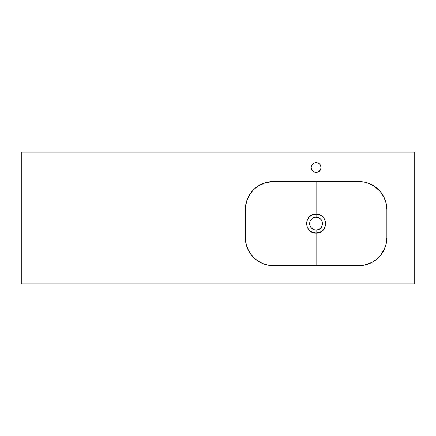 <?xml version="1.0" encoding="UTF-8"?>
<svg xmlns="http://www.w3.org/2000/svg" width="436" height="436" viewBox="0 0 436 436"><rect width="100%" height="100%" fill="white"/><g stroke="black" fill="none" stroke-linecap="round" stroke-linejoin="round"><path stroke-width="0.65" d="M316.1 214.163L316.095 217.161L318.569 217.651L320.656 219.046L322.057 221.139L322.547 223.603L322.057 226.071L320.662 228.164L318.569 229.559L316.1 230.05L316.1 233.047C328.482 233.854 328.482 213.346 316.1 214.163L319.762 214.855L322.885 216.85L324.973 219.935L325.708 223.603L324.973 227.265L322.891 230.355L319.768 232.355L316.1 233.047L316.1 265.649L316.1 233.047L312.432 232.355L309.309 230.361L307.227 227.276L306.492 223.614L307.222 219.946L309.298 216.861L312.421 214.861L316.1 214.163L316.1 181.561L316.1 214.163C303.712 213.373 303.723 233.854 316.1 233.047L316.1 230.05L313.637 229.565L311.544 228.17L310.149 226.082L309.653 223.614L310.143 221.145L311.533 219.052L313.62 217.657L316.095 217.161A6.447 6.447 0 0 0 316.095 217.161L316.089 214.163M385.865 245.059L386.874 237.62L386.874 209.591L385.865 202.151M383.217 195.748L383.108 195.557C380.584 191.24 377.162 187.829 372.845 185.311L372.469 185.098M246.335 202.151L245.326 209.591A28.029 28.029 0 0 1 273.356 181.561L358.844 181.561A28.029 28.029 0 0 1 386.874 209.591L386.334 204.124L384.737 198.865L380.508 191.813L374.415 186.286L369.57 183.698L364.311 182.101L358.844 181.561L364.044 182.052L358.844 181.561L273.356 181.561L265.219 182.771L257.785 186.286L253.539 189.774L250.051 194.02L246.536 201.454L245.326 209.591L245.326 237.62L246.335 245.059M366.033 264.712L371.679 262.537M372.082 262.325L372.845 261.9C377.162 259.387 380.584 255.97 383.108 251.654L383.217 251.463M312.029 170.28A4.905 4.905 0 0 0 316.095 172.454A4.905 4.905 0 0 1 311.195 167.549A4.905 4.905 0 0 1 316.1 162.644A4.905 4.905 0 0 0 312.023 164.819M313.604 163.326L312.023 164.824A4.905 4.905 0 0 0 311.571 165.664M312.023 164.824L311.195 167.549A4.905 4.905 0 0 0 311.566 169.419L313.375 171.626L316.296 172.449M311.571 169.43A4.905 4.905 0 0 0 312.018 170.269M315.457 217.193A6.447 6.447 0 0 0 315.184 217.226L317.969 217.439L320.384 218.785L322.057 221.139L322.547 223.603L322.057 226.071L320.395 228.415L318.569 229.559L315.473 230.023A6.447 6.447 0 0 0 316.416 230.045M314.214 217.439A6.447 6.447 0 0 0 314.209 217.444L314.83 217.286A6.447 6.447 0 0 0 314.825 217.286L315.184 217.226M309.843 222.049A6.447 6.447 0 0 0 309.805 222.202L310.563 220.3A6.447 6.447 0 0 0 310.563 220.3L312.002 218.632L314.214 217.444M312.776 218.082A6.447 6.447 0 0 0 312.329 218.376M311.533 219.057A6.447 6.447 0 0 0 310.803 219.929M309.931 221.733L309.778 222.349A6.447 6.447 0 0 0 309.778 224.867L309.805 222.202M310.149 226.082A6.447 6.447 0 0 0 310.416 226.649L309.931 225.483A6.447 6.447 0 0 0 309.936 225.483L309.778 222.349M310.596 226.954A6.447 6.447 0 0 0 311.522 228.148M312.329 228.835A6.447 6.447 0 0 0 312.792 229.14L311.544 228.17A6.447 6.447 0 0 0 311.74 228.355M315.468 230.023L313.637 229.565A6.447 6.447 0 0 0 313.637 229.565L312.792 229.14M414.2 152.131L21.8 152.131L21.8 283.869L414.2 283.869L414.2 152.131L414.2 283.869L21.8 283.869L21.8 152.131L414.2 152.131M318.585 171.779L320.629 169.424L321.005 167.549L320.536 165.451M320.52 169.675L320.629 169.424A4.905 4.905 0 0 0 320.182 164.83L318.787 163.446M315.266 162.715L313.375 163.473M248.983 251.463L249.092 251.654C251.616 255.97 255.038 259.387 259.355 261.9L259.731 262.112M358.844 265.649L273.356 265.649A28.029 28.029 0 0 1 245.326 237.62L245.866 243.086L247.463 248.346L250.051 253.191L253.539 257.442L257.785 260.924L262.63 263.513L267.889 265.11L273.356 265.649L268.156 265.164L273.356 265.649L358.844 265.649L364.311 265.11L372.055 262.341L376.622 259.284L380.508 255.403L384.737 248.346L386.334 243.086L386.874 237.62A28.029 28.029 0 0 1 358.844 265.649L361.542 265.519M266.167 182.499L260.521 184.673M260.118 184.886L259.355 185.311C255.038 187.829 251.616 191.24 249.092 195.557L248.983 195.748M311.544 228.164L310.143 226.071M316.1 230.05L316.732 230.023A6.447 6.447 0 0 0 317.054 229.979M317.359 229.93L316.732 230.023M319.414 229.134A6.447 6.447 0 0 0 319.681 228.965L319.141 229.287M321.632 226.922A6.447 6.447 0 0 1 321.463 227.189L320.662 228.164A6.447 6.447 0 0 0 321.348 227.352M322.422 224.867A6.447 6.447 0 0 0 322.547 223.603L322.422 224.862M321.626 220.289A6.447 6.447 0 0 0 320.471 218.867M319.828 218.349A6.447 6.447 0 0 0 319.414 218.076M317.359 217.281A6.447 6.447 0 0 0 317.353 217.281L316.095 217.161A6.447 6.447 0 0 1 317.048 217.232M321.485 220.06L320.656 219.046M320.188 218.621L319.141 217.918M315.468 217.188L314.83 217.286M313.059 217.924L312.508 218.256M312.519 218.245L312.029 218.61M311.544 219.046L311.113 219.521M312.013 228.589L313.059 229.292M248.607 250.776L246.264 244.798L245.326 237.62L245.326 209.591L246.264 202.418L248.607 196.434M383.593 196.434L385.936 202.418L386.874 209.591L386.874 237.62L385.936 244.798L383.598 250.765M319.566 164.078L317.059 162.737L315.141 162.737M311.195 167.549L311.571 169.424M314.225 172.078L315.141 172.362M320.177 164.819A4.905 4.905 0 0 0 316.1 162.644A4.905 4.905 0 0 1 321.005 167.549A4.905 4.905 0 0 1 316.1 172.454L318.825 171.626M320.629 165.669L320.177 164.824M372.845 261.9C377.162 259.387 380.584 255.97 383.108 251.654L383.527 250.896M361.64 265.508L364.251 265.121M364.371 265.099L366.938 264.456M367.008 264.434L369.559 263.518M369.592 263.507L372.022 262.358M248.673 250.896L249.092 251.654C251.616 255.97 255.038 259.387 259.355 261.9M259.355 185.311C255.038 187.829 251.616 191.24 249.092 195.557L248.673 196.314M273.356 181.561L270.658 181.692M270.56 181.703L267.933 182.09M267.846 182.112L265.262 182.755M265.175 182.782L262.663 183.681M262.592 183.714L260.183 184.853M383.527 196.314L383.108 195.557C380.584 191.24 377.162 187.829 372.845 185.311M316.105 172.454A4.905 4.905 0 0 0 320.171 170.28M320.182 170.269A4.905 4.905 0 0 0 320.629 169.43"/></g></svg>
